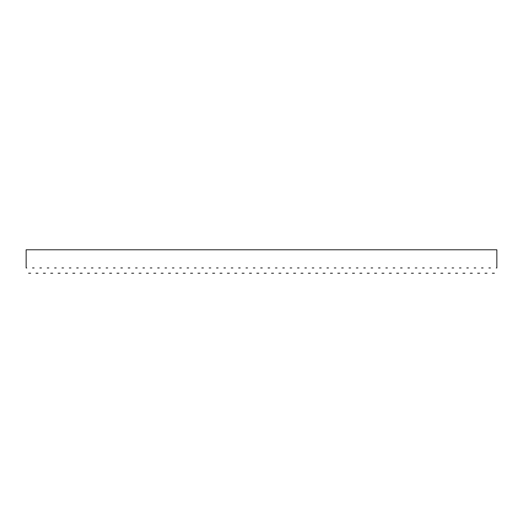 <?xml version="1.0" encoding="UTF-8"?>
<svg xmlns="http://www.w3.org/2000/svg" width="523" height="523" viewBox="0 0 523 523"><rect width="100%" height="100%" fill="white"/><g stroke="black" fill="none" stroke-linecap="round" stroke-linejoin="round"><path stroke-width="0.78" d="M26.732 267.946C29.196 274.706 29.196 274.706 26.732 267.946L26.15 267.946L26.15 249.785L496.85 249.785L496.85 267.946L496.268 267.946C493.804 274.706 493.804 274.706 496.268 267.946M488.907 267.946C486.442 274.706 486.442 274.706 488.907 267.946L490.456 267.946C492.914 274.706 492.914 274.706 490.456 267.946M481.546 267.946C479.081 274.706 479.081 274.706 481.546 267.946L483.095 267.946C485.553 274.706 485.553 274.706 483.095 267.946M474.184 267.946C471.726 274.706 471.726 274.706 474.184 267.946L475.734 267.946C478.192 274.706 478.192 274.706 475.734 267.946M466.823 267.946C464.365 274.706 464.365 274.706 466.823 267.946L468.373 267.946C470.837 274.706 470.837 274.706 468.373 267.946M459.462 267.946C457.004 274.706 457.004 274.706 459.462 267.946L461.011 267.946C463.476 274.706 463.476 274.706 461.011 267.946M452.101 267.946C449.643 274.706 449.643 274.706 452.101 267.946L453.65 267.946C456.115 274.706 456.115 274.706 453.65 267.946M444.74 267.946C442.281 274.706 442.281 274.706 444.74 267.946L446.289 267.946C448.754 274.706 448.754 274.706 446.289 267.946M437.385 267.946C434.92 274.706 434.92 274.706 437.385 267.946L438.928 267.946C441.392 274.706 441.392 274.706 438.928 267.946M430.024 267.946C427.559 274.706 427.559 274.706 430.024 267.946L431.567 267.946C434.031 274.706 434.031 274.706 431.567 267.946M422.662 267.946C420.198 274.706 420.198 274.706 422.662 267.946L424.212 267.946C426.67 274.706 426.67 274.706 424.212 267.946M415.301 267.946C412.837 274.706 412.837 274.706 415.301 267.946L416.851 267.946C419.309 274.706 419.309 274.706 416.851 267.946M407.94 267.946C405.475 274.706 405.475 274.706 407.94 267.946L409.489 267.946C411.947 274.706 411.947 274.706 409.489 267.946M400.579 267.946C398.114 274.706 398.114 274.706 400.579 267.946L402.128 267.946C404.586 274.706 404.586 274.706 402.128 267.946M393.218 267.946C390.759 274.706 390.759 274.706 393.218 267.946L394.767 267.946C397.225 274.706 397.225 274.706 394.767 267.946M385.856 267.946C383.398 274.706 383.398 274.706 385.856 267.946L387.406 267.946C389.864 274.706 389.864 274.706 387.406 267.946M378.495 267.946C376.037 274.706 376.037 274.706 378.495 267.946L380.044 267.946C382.509 274.706 382.509 274.706 380.044 267.946M371.134 267.946C368.676 274.706 368.676 274.706 371.134 267.946L372.683 267.946C375.148 274.706 375.148 274.706 372.683 267.946M363.773 267.946C361.315 274.706 361.315 274.706 363.773 267.946L365.322 267.946C367.787 274.706 367.787 274.706 365.322 267.946M356.411 267.946C353.953 274.706 353.953 274.706 356.411 267.946L357.961 267.946C360.425 274.706 360.425 274.706 357.961 267.946M349.057 267.946C346.592 274.706 346.592 274.706 349.057 267.946L350.6 267.946C353.064 274.706 353.064 274.706 350.6 267.946M341.696 267.946C339.231 274.706 339.231 274.706 341.696 267.946L343.238 267.946C345.703 274.706 345.703 274.706 343.238 267.946M334.334 267.946C331.87 274.706 331.87 274.706 334.334 267.946L335.884 267.946C338.342 274.706 338.342 274.706 335.884 267.946M326.973 267.946C324.508 274.706 324.508 274.706 326.973 267.946L328.522 267.946C330.981 274.706 330.981 274.706 328.522 267.946M319.612 267.946C317.147 274.706 317.147 274.706 319.612 267.946L321.161 267.946C323.619 274.706 323.619 274.706 321.161 267.946M312.251 267.946C309.786 274.706 309.786 274.706 312.251 267.946L313.8 267.946C316.258 274.706 316.258 274.706 313.8 267.946M304.889 267.946C302.431 274.706 302.431 274.706 304.889 267.946L306.439 267.946C308.897 274.706 308.897 274.706 306.439 267.946M297.528 267.946C295.07 274.706 295.07 274.706 297.528 267.946L299.078 267.946C301.536 274.706 301.536 274.706 299.078 267.946M290.167 267.946C287.709 274.706 287.709 274.706 290.167 267.946L291.716 267.946C294.181 274.706 294.181 274.706 291.716 267.946M282.806 267.946C280.348 274.706 280.348 274.706 282.806 267.946L284.355 267.946C286.82 274.706 286.82 274.706 284.355 267.946M275.444 267.946C272.986 274.706 272.986 274.706 275.444 267.946L276.994 267.946C279.459 274.706 279.459 274.706 276.994 267.946M268.083 267.946C265.625 274.706 265.625 274.706 268.083 267.946L269.633 267.946C272.097 274.706 272.097 274.706 269.633 267.946M260.729 267.946C258.264 274.706 258.264 274.706 260.729 267.946L262.271 267.946C264.736 274.706 264.736 274.706 262.271 267.946M253.367 267.946C250.903 274.706 250.903 274.706 253.367 267.946L254.917 267.946C257.375 274.706 257.375 274.706 254.917 267.946M246.006 267.946C243.541 274.706 243.541 274.706 246.006 267.946L247.556 267.946C250.014 274.706 250.014 274.706 247.556 267.946M238.645 267.946C236.18 274.706 236.18 274.706 238.645 267.946L240.194 267.946C242.652 274.706 242.652 274.706 240.194 267.946M231.284 267.946C228.819 274.706 228.819 274.706 231.284 267.946L232.833 267.946C235.291 274.706 235.291 274.706 232.833 267.946M223.922 267.946C221.464 274.706 221.464 274.706 223.922 267.946L225.472 267.946C227.93 274.706 227.93 274.706 225.472 267.946M216.561 267.946C214.103 274.706 214.103 274.706 216.561 267.946L218.111 267.946C220.569 274.706 220.569 274.706 218.111 267.946M209.2 267.946C206.742 274.706 206.742 274.706 209.2 267.946L210.749 267.946C213.214 274.706 213.214 274.706 210.749 267.946M201.839 267.946C199.381 274.706 199.381 274.706 201.839 267.946L203.388 267.946C205.853 274.706 205.853 274.706 203.388 267.946M194.478 267.946C192.019 274.706 192.019 274.706 194.478 267.946L196.027 267.946C198.492 274.706 198.492 274.706 196.027 267.946M187.116 267.946C184.658 274.706 184.658 274.706 187.116 267.946L188.666 267.946C191.13 274.706 191.13 274.706 188.666 267.946M179.762 267.946C177.297 274.706 177.297 274.706 179.762 267.946L181.304 267.946C183.769 274.706 183.769 274.706 181.304 267.946M172.4 267.946C169.936 274.706 169.936 274.706 172.4 267.946L173.943 267.946C176.408 274.706 176.408 274.706 173.943 267.946M165.039 267.946C162.575 274.706 162.575 274.706 165.039 267.946L166.589 267.946C169.047 274.706 169.047 274.706 166.589 267.946M157.678 267.946C155.213 274.706 155.213 274.706 157.678 267.946L159.227 267.946C161.685 274.706 161.685 274.706 159.227 267.946M150.317 267.946C147.852 274.706 147.852 274.706 150.317 267.946L151.866 267.946C154.324 274.706 154.324 274.706 151.866 267.946M142.956 267.946C140.491 274.706 140.491 274.706 142.956 267.946L144.505 267.946C146.963 274.706 146.963 274.706 144.505 267.946M135.594 267.946C133.136 274.706 133.136 274.706 135.594 267.946L137.144 267.946C139.602 274.706 139.602 274.706 137.144 267.946M128.233 267.946C125.775 274.706 125.775 274.706 128.233 267.946L129.782 267.946C132.241 274.706 132.241 274.706 129.782 267.946M120.872 267.946C118.414 274.706 118.414 274.706 120.872 267.946L122.421 267.946C124.886 274.706 124.886 274.706 122.421 267.946M113.511 267.946C111.053 274.706 111.053 274.706 113.511 267.946L115.06 267.946C117.525 274.706 117.525 274.706 115.06 267.946M106.149 267.946C103.691 274.706 103.691 274.706 106.149 267.946L107.699 267.946C110.163 274.706 110.163 274.706 107.699 267.946M98.788 267.946C96.33 274.706 96.33 274.706 98.788 267.946L100.338 267.946C102.802 274.706 102.802 274.706 100.338 267.946M91.433 267.946C88.969 274.706 88.969 274.706 91.433 267.946L92.976 267.946C95.441 274.706 95.441 274.706 92.976 267.946M84.072 267.946C81.608 274.706 81.608 274.706 84.072 267.946L85.615 267.946C88.08 274.706 88.08 274.706 85.615 267.946M76.711 267.946C74.246 274.706 74.246 274.706 76.711 267.946L78.26 267.946C80.719 274.706 80.719 274.706 78.26 267.946M69.35 267.946C66.885 274.706 66.885 274.706 69.35 267.946L70.899 267.946C73.357 274.706 73.357 274.706 70.899 267.946M61.989 267.946C59.524 274.706 59.524 274.706 61.989 267.946L63.538 267.946C65.996 274.706 65.996 274.706 63.538 267.946M54.627 267.946C52.163 274.706 52.163 274.706 54.627 267.946L56.177 267.946C58.635 274.706 58.635 274.706 56.177 267.946M47.266 267.946C44.808 274.706 44.808 274.706 47.266 267.946L48.816 267.946C51.274 274.706 51.274 274.706 48.816 267.946M39.905 267.946C37.447 274.706 37.447 274.706 39.905 267.946L41.454 267.946C43.919 274.706 43.919 274.706 41.454 267.946M32.544 267.946C30.086 274.706 30.086 274.706 32.544 267.946L34.093 267.946C36.558 274.706 36.558 274.706 34.093 267.946M28.654 273.215L30.628 273.215M36.015 273.215L37.989 273.215M43.376 273.215L45.351 273.215M50.731 273.215L52.705 273.215M58.092 273.215L60.067 273.215M65.453 273.215L67.428 273.215M72.815 273.215L74.789 273.215M80.176 273.215L82.15 273.215M87.537 273.215L89.511 273.215M94.898 273.215L96.873 273.215M102.26 273.215L104.234 273.215M109.621 273.215L111.595 273.215M116.982 273.215L118.956 273.215M124.343 273.215L126.318 273.215M131.698 273.215L133.679 273.215M139.059 273.215L141.033 273.215M146.42 273.215L148.395 273.215M153.782 273.215L155.756 273.215M161.143 273.215L163.117 273.215M168.504 273.215L170.478 273.215M175.865 273.215L177.84 273.215M183.227 273.215L185.201 273.215M190.588 273.215L192.562 273.215M197.949 273.215L199.923 273.215M205.31 273.215L207.285 273.215M212.671 273.215L214.646 273.215M220.026 273.215L222.007 273.215M227.387 273.215L229.362 273.215M234.749 273.215L236.723 273.215M242.11 273.215L244.084 273.215M249.471 273.215L251.445 273.215M256.832 273.215L258.807 273.215M264.193 273.215L266.168 273.215M271.555 273.215L273.529 273.215M278.916 273.215L280.89 273.215M286.277 273.215L288.251 273.215M293.638 273.215L295.613 273.215M300.993 273.215L302.974 273.215M308.354 273.215L310.329 273.215M315.715 273.215L317.69 273.215M323.077 273.215L325.051 273.215M330.438 273.215L332.412 273.215M337.799 273.215L339.773 273.215M345.16 273.215L347.135 273.215M352.522 273.215L354.496 273.215M359.883 273.215L361.857 273.215M367.244 273.215L369.218 273.215M374.605 273.215L376.58 273.215M381.967 273.215L383.941 273.215M389.321 273.215L391.302 273.215M396.682 273.215L398.657 273.215M404.044 273.215L406.018 273.215M411.405 273.215L413.379 273.215M418.766 273.215L420.74 273.215M426.127 273.215L428.102 273.215M433.489 273.215L435.463 273.215M440.85 273.215L442.824 273.215M448.211 273.215L450.185 273.215M455.572 273.215L457.547 273.215M462.933 273.215L464.908 273.215M470.295 273.215L472.269 273.215M477.649 273.215L479.624 273.215M485.011 273.215L486.985 273.215M492.372 273.215L494.346 273.215"/></g></svg>
